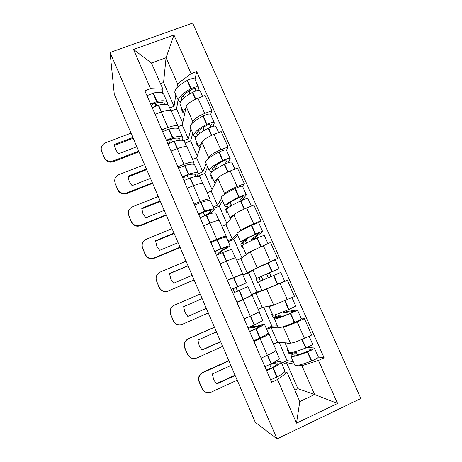 <?xml version="1.0" encoding="UTF-8"?>
<svg xmlns="http://www.w3.org/2000/svg" width="462" height="462" viewBox="0 0 462 462"><rect width="100%" height="100%" fill="white"/><g stroke="black" fill="none" stroke-linecap="round" stroke-linejoin="round"><path stroke-width="0.69" d="M277.009 438.9L360.857 398.498L192.637 23.1L110.06 52.472L277.009 438.9L255.278 422.285L114.27 94.15L110.06 52.472M273.51 344.155L277.581 342.307L290.483 343.174C292.92 343 297.574 341.389 304.441 338.351L311.694 335.037L304.412 318.676L297.164 321.945C290.309 324.965 285.707 326.657 283.362 327.021L281.941 327.079M267.706 333.616L268.907 333.645C269.213 334.147 266.279 335.822 260.112 338.669L267.365 355.295C273.533 352.396 276.42 350.6 276.033 349.919L268.982 333.824M267.365 355.295L261.163 358.131M301.42 318.93L304.412 318.676M260.112 338.669L253.915 341.464M278.13 327.229L271.096 327.518L266.73 329.481M258.223 309.269L262.295 307.467L273.706 305.122L294.548 296.494L287.358 280.33L263.467 290.252M244.092 318.89L250.283 316.141C256.456 313.369 259.448 311.85 259.246 311.596L252.223 295.559M283.893 281.554L287.358 280.33M251.432 294.548L257.802 291.759M250.462 296.09L236.931 302.431M262.572 275.768L275.953 269.929L266.701 274.168L268.278 277.743L271.107 276.507L269.531 272.938L279.06 268.578L256.641 278.39L259.407 277.246L255.994 278.811L257.571 282.397L280.763 272.407L284.65 281.156L262.075 290.748L251.524 294.75M254.522 268.965L277.616 258.425L270.513 242.458L250.185 251.755L240.829 258.547L236.769 260.279M242.821 274.884L252.887 269.86M227.229 280.134L241.187 274.578M249.11 272.447L242.925 275.115M274.538 260.071L277.616 258.425M242.642 273.695L235.707 257.86C235.649 257.525 232.525 258.656 226.34 261.255L220.16 263.883M239.784 231.364L240.76 230.382C242.59 228.933 246.893 226.75 253.667 223.839L260.891 220.819L253.875 205.047L246.656 208.033C239.893 210.92 235.643 213.178 233.893 214.801L225.947 224.63L221.893 226.316M227.876 240.76L232.224 238.935L237.122 234.026M210.58 241.863L216.753 239.281C222.944 236.752 226.12 235.77 226.282 236.336L225.502 237.22M258.72 222.811L260.891 220.819M226.201 236.163L219.41 220.651C219.173 219.918 215.956 220.79 209.765 223.267L203.598 225.814M223.897 194.797L224.584 193.682C226.218 191.828 230.411 189.466 237.156 186.602L244.369 183.674L237.439 168.093L230.232 170.98C223.498 173.828 219.358 176.265 217.798 178.292L211.226 191.089L207.178 192.723M213.097 207.011L217.435 205.232L221.541 198.602M194.132 204.06L200.294 201.559C206.491 199.151 209.76 198.423 210.095 199.388L209.523 200.525M242.521 186.273L244.369 183.674M209.962 199.082L203.309 183.888C202.899 182.761 199.596 183.379 193.393 185.741L187.237 188.207M208.085 158.714L208.599 157.421C210.048 155.174 214.131 152.633 220.842 149.809L228.043 146.974L221.194 131.578L213.998 134.373C207.299 137.185 203.263 139.795 201.894 142.209L196.668 157.906L192.625 159.5M198.51 173.614L202.806 171.904L206.133 163.588M177.887 166.724L184.038 164.299C190.246 162.006 193.595 161.533 194.104 162.878L193.688 164.287M226.49 150.196L228.043 146.974M193.913 162.445L187.399 147.569C186.821 146.056 183.426 146.425 177.223 148.672L171.073 151.062M192.423 123.071L192.804 121.587C194.069 118.953 198.042 116.245 204.724 113.456L211.914 110.713L205.151 95.501L197.967 98.21C191.291 100.976 187.364 103.759 186.18 106.555L182.265 125.087L178.268 126.617M183.772 140.696L188.34 138.929L190.904 128.973M161.839 129.834L167.983 127.489C174.191 125.306 177.633 125.081 178.303 126.807L178.026 128.482M210.643 114.553L211.914 110.713M178.061 126.247L171.673 111.671C170.934 109.789 167.458 109.916 161.244 112.052L155.111 114.362M188.34 138.929L182.265 125.087M202.806 171.904L196.668 157.906M217.435 205.232L211.226 191.089M232.224 238.935L225.947 224.63M247.176 273.007L240.829 258.547M262.295 307.467L255.879 292.839M277.581 342.307L271.096 327.518M294.802 390.165L297.938 388.692L314.616 394.519L301.894 365.673L298.92 365.078M294.381 364.166L286.48 362.583L282.115 364.599M297.938 388.692L286.48 362.583M284.54 371.87L287.087 372.551L299.792 401.553L314.616 394.519L337.555 403.459L296.5 423.169L277.46 379.521L287.087 372.551M169.704 107.941L174.03 106.318L163.577 82.496L166.066 57.715L151.449 63.017L162.93 89.224L150.583 88.652L144.843 90.771L271.65 382.224L277.46 379.521M150.583 88.652L133.501 49.48L173.949 35.037L191.112 73.677L177.57 83.795L166.066 57.715L173.949 35.037M301.894 365.673L318.457 360.452L324.116 357.819L196.708 71.61L191.112 73.677M318.457 360.452L337.555 403.459M163.577 82.496L160.481 83.639M174.03 106.318L175.849 94.75M176.934 87.855L177.57 83.795M162.93 89.224L162.543 93.093M318.393 357.051L324.116 357.819M194.987 79.331L196.708 71.61M294.513 351.888L294.669 352.24M277.76 313.889L278.678 315.973M261.267 276.467L262.878 280.116M245.663 241.066L246.529 243.035M296.5 423.169L299.792 401.553M151.449 63.017L133.501 49.48M269.6 364.674L269.756 364.709C273.706 363.363 276.282 362.78 277.471 362.97L277.737 363.068C278.436 363.727 276.305 365.407 271.344 368.116L266.291 369.906M266.614 370.651L273.175 367.764C279.129 364.506 281.687 362.485 280.844 361.7L280.498 361.573C279.21 361.371 276.519 361.937 272.43 363.271L272.349 363.253M275.924 350.473L279.14 357.807C279.96 358.541 277.385 360.522 271.419 363.75L264.865 366.637M281.04 362.144L284.742 370.599C285.637 371.5 283.114 373.614 277.177 376.94L270.611 379.839M287.97 349.595L287.081 349.497L288.698 353.164L293.11 353.759C291.135 355.122 290.419 356.006 290.968 356.41C292.798 357.011 298.267 355.532 307.374 351.992L307.727 351.848C312.179 349.965 314.385 348.689 314.351 348.007L307.224 347.36M314.408 348.146L318.335 356.976C318.399 357.721 316.199 359.032 311.74 360.914L311.388 361.053C302.246 364.564 296.731 365.95 294.843 365.217L294.635 364.755M309.113 336.221L312.607 344.086C312.63 344.733 310.418 345.998 305.971 347.88L305.619 348.025C296.523 351.582 291.077 353.095 289.276 352.558L289.102 352.165M303.984 348.671L311.197 349.376C311.215 349.705 310.146 350.323 307.992 351.236L307.64 351.38C300.092 354.319 295.553 355.544 294.023 355.047C293.532 354.666 294.323 353.8 296.396 352.454L297.43 354.799M269.756 364.709L271.258 368.156M279.1 342.411L287.069 360.562L281.474 363.144M293.301 361.723L287.069 360.562M289.934 343.139C287.445 343.826 285.938 344.04 285.418 343.792L285.689 342.85M296.396 352.454L293.659 352.113M228.881 360.857L203.003 372.597C199.278 374.757 198.071 377.916 199.365 382.08L199.076 381.849C197.782 377.702 198.989 374.555 202.691 372.407L228.765 360.585M237.185 380.174L211.284 392.094C207.611 393.422 204.666 392.463 202.437 389.206L199.365 382.08M288.698 353.164L289.732 352.691M235.025 375.156L216.343 383.72M203.73 390.852L202.061 388.45M199.076 381.849L201.755 388.184M235.175 375.496L216.62 384.009L213.767 379.92L212.335 373.954L230.885 365.511M249.711 327.015L250.075 327.853L253.615 327.691L261.221 325.3C261.735 325.56 259.482 326.917 254.458 329.377L249.503 331.329M249.665 331.704L256.191 328.846C262.231 325.889 264.94 324.255 264.31 323.949L256.323 326.374L252.962 326.559L252.61 325.75M259.032 311.89L262.624 320.102C263.23 320.357 260.51 321.95 254.464 324.884L247.938 327.737M264.408 324.168L268.162 332.738C268.838 333.154 266.17 334.881 260.146 337.907L253.615 340.771M272.239 313.842L271.448 313.952L273.048 317.579L276.975 317.134C274.919 318.283 274.105 318.924 274.532 319.057C276.097 319.075 281.37 317.238 290.344 313.542L290.696 313.398C295.108 311.503 297.361 310.366 297.453 309.979L286.602 311.521L286.203 310.626M297.482 310.048L301.386 318.832C301.322 319.288 299.081 320.461 294.658 322.355L294.311 322.499C285.302 326.155 279.989 327.91 278.361 327.76L278.251 327.5M291.972 297.638L295.732 306.104L288.611 309.627C279.649 313.334 274.399 315.211 272.857 315.251L272.776 315.067M283.322 311.786L283.766 312.791L294.323 311.336L290.702 313.138C283.258 316.204 278.886 317.729 277.581 317.717C277.194 317.585 278.078 316.938 280.22 315.783L280.74 316.961M253.615 327.691L254.371 329.423M263.64 307.19L271.945 326.114L266.36 328.626M277.512 325.831L271.945 326.114M273.723 305.116L269.046 306.589L269.681 305.948M280.22 315.783L275.895 316.308L275.208 314.743M214.455 327.281L188.606 338.715C184.892 340.823 183.674 343.936 184.95 348.053L184.731 347.984C183.46 343.884 184.673 340.789 188.369 338.686L214.408 327.171M222.667 346.39L196.8 358.004C193.07 359.303 190.113 358.298 187.918 354.978L184.95 348.053M250.075 327.853L252.962 326.559M283.766 312.791L286.602 311.521M273.048 317.579L275.895 316.308M220.599 341.585L201.998 349.901M190.922 357.883L187.688 354.874L187.618 354.354M184.731 347.984L187.387 354.25M220.68 341.764L202.148 350.052L199.278 345.923L197.909 340.113L216.435 331.889M237.664 291.106L247.973 286.648L237.514 291.129L235.943 287.52L246.31 282.848L231.225 289.316L243.237 284.188L233.056 288.767L234.632 292.382L237.687 291.158M246.304 282.836L242.521 274.197L227.344 280.394M247.978 286.654L251.778 295.339L236.827 302.194M258.293 282.149L262.052 290.69M279.06 268.572L275.19 259.863L252.899 269.889M268.278 277.743L264.252 279.579M253.072 270.282L248.527 272.765L256.988 292.042L251.403 294.485M248.527 272.765L242.948 275.173M261.902 290.344L256.988 292.042M280.763 272.407L271.107 276.507M264.235 279.545L260.418 281.162L258.841 277.581L262.607 275.849M200.179 294.063L174.37 305.197C170.657 307.259 169.433 310.32 170.692 314.391L173.585 321.154C175.739 324.509 178.702 325.548 182.473 324.278L208.304 312.97M235.943 287.52L233.056 288.767M234.632 292.382L237.514 291.129M269.531 272.938L266.701 274.168M257.571 282.397L260.418 281.162M258.841 277.581L255.994 278.811M202.137 298.619L183.639 306.629L184.956 312.306L187.832 316.464L206.335 308.391L187.815 316.447M202.148 298.643L183.639 306.658M180.902 324.751C177.627 325.231 175.133 324.047 173.417 321.206L173.331 320.622M170.692 314.391L173.169 320.68M170.542 314.478C169.398 311.197 170.143 308.425 172.771 306.162M214.876 251.744L219.617 249.474C224.786 247.511 227.287 246.806 227.131 247.361L220.293 251.264L217.81 253.742L218.11 254.441M220.98 253.199L220.686 252.529L223.071 250.196L230.192 246.038C230.382 245.368 227.379 246.217 221.165 248.579L214.715 251.363M230.093 245.813L226.444 237.491C226.594 236.717 223.55 237.474 217.325 239.772L210.88 242.55M216.395 255.238L222.857 252.443C229.054 250.052 232.051 249.174 231.832 249.798L235.343 257.802M242.331 245.865L242.25 245.674C243.307 244.577 248.192 242.036 256.912 238.051L264.27 235.291L267.943 243.555M257.138 267.527L250.185 251.755L245.986 254.169L246.87 254.164M254.568 239.12L254.233 238.357L262.589 231.508C262.237 231.306 259.898 232.161 255.561 234.078L255.22 234.228C246.512 238.225 241.643 240.8 240.615 241.955C240.431 242.365 241.447 242.215 243.665 241.505L240.714 244.069L242.273 247.615L242.879 247.112M262.56 231.433L258.766 222.898C258.385 222.632 256.035 223.458 251.703 225.375L251.363 225.531C242.689 229.556 237.861 232.213 236.891 233.495L237 233.749M237.739 235.429L233.818 239.276L241.932 257.75M233.818 239.276L228.251 241.614M246.298 238.877L246.823 240.067C244.542 240.835 243.474 241.031 243.63 240.662C244.496 239.697 248.533 237.56 255.752 234.251L259.5 232.848L251.403 239.553L251.79 240.425M244.19 244.311L243.555 242.868L246.823 240.067M219.531 249.509L220.293 251.264M186.053 261.197L160.285 272.037C156.572 274.047 155.342 277.067 156.589 281.092L159.413 287.711C161.538 291.083 164.501 292.151 168.301 290.916L194.144 280.018M194.092 279.903L168.301 290.916M220.686 252.529L217.81 253.742M254.233 238.357L251.403 239.553M243.555 242.868L240.714 244.069M188.069 265.887L169.531 273.718M168.162 291.112C164.38 292.342 161.434 291.279 159.315 287.924L159.199 287.254M156.589 281.092L159.101 287.468M192.146 275.375L173.672 283.235L170.796 279.071L169.519 273.504L187.994 265.702M198.718 214.599L203.361 212.191C208.587 210.453 211.209 210.043 211.215 210.972L211.111 211.226C210.453 212.197 208.327 213.646 204.73 215.569L203.268 212.22M207.686 214.535C211.273 212.543 213.421 211.03 214.12 209.996L214.258 209.667C214.252 208.547 211.111 209.032 204.828 211.122L198.406 213.877M214.068 209.234L210.557 201.218C210.51 200 207.334 200.398 201.028 202.42L194.618 205.168M200.069 217.7L206.491 214.94C212.768 212.826 215.898 212.306 215.887 213.38L218.942 220.357M226.559 210.008L226.392 209.627C227.2 207.987 231.901 205.111 240.494 200.987L240.835 200.831C245.137 198.908 247.517 198.169 247.973 198.614L251.305 206.11M233.553 215.223C231.404 216.551 230.249 217.487 230.082 218.024L230.942 218.451M242.18 200.225L246.315 194.877C245.848 194.404 243.462 195.131 239.16 197.055L238.825 197.21C230.243 201.345 225.56 204.262 224.775 205.954C224.699 206.606 225.808 206.687 228.101 206.179L225.6 209.713L227.142 213.219L227.662 212.52M246.258 194.739L242.533 186.365C242.042 185.84 239.645 186.532 235.354 188.456L235.019 188.617C226.461 192.781 221.824 195.773 221.096 197.592L221.292 198.036M222.58 200.964L219.277 206.144L226.882 223.475M219.277 206.144L213.71 208.42M230.22 202.425L231.225 204.701C228.875 205.29 227.726 205.284 227.778 204.678C228.436 203.268 232.328 200.849 239.443 197.424L243.243 196.211L239.091 201.657M229.781 206.693L231.225 204.701M172.078 228.673L146.344 239.229C142.643 241.193 141.401 244.167 142.631 248.146L145.403 254.649C147.505 258.021 150.462 259.107 154.279 257.906L154.204 258.258L180.151 247.453M180.036 247.187L154.279 257.906M226.519 209.338L225.6 209.713M174.139 233.472L155.567 241.118M154.204 258.258C150.404 259.453 147.459 258.373 145.368 255.012L145.212 254.244M142.631 248.146L145.184 254.608M178.107 242.706L159.656 250.358L156.785 246.2L155.555 240.731L173.995 233.137M182.75 177.899L182.796 177.755C183.356 176.986 184.754 176.218 186.989 175.445L187.301 175.352C192.585 173.833 195.316 173.724 195.484 175.017L194.254 176.854M196.437 176.472L198.516 173.724C198.319 172.164 195.039 172.297 188.681 174.116L182.288 176.842M198.238 173.088L194.86 165.373C194.618 163.715 191.308 163.767 184.933 165.523L178.551 168.243M183.934 180.619L190.327 177.893C196.679 176.045 199.942 175.878 200.121 177.391L202.737 183.362M210.967 174.572L210.712 174.001C211.284 171.835 215.806 168.624 224.278 164.368L224.613 164.212C228.881 162.278 231.3 161.665 231.872 162.37L234.869 169.121M217.446 178.979C215.454 180.451 214.432 181.554 214.368 182.299L215.332 183.096M228.153 162.74L230.232 158.68C229.649 157.946 227.223 158.547 222.955 160.476L222.626 160.637C214.166 164.911 209.661 168.151 209.119 170.368C209.153 171.269 210.354 171.564 212.716 171.258L212.641 171.425M230.145 158.483L226.495 150.271C225.889 149.48 223.452 150.052 219.196 151.986L218.867 152.148C210.429 156.445 205.971 159.765 205.48 162.104L205.757 162.734M207.582 166.886L204.885 173.365L212 189.576M204.885 173.365L197.303 176.386M211.076 174.827L210.66 175.733L212.185 179.204L212.612 178.309M214.605 169.906C212.965 170.056 212.133 169.791 212.11 169.115C212.572 167.267 216.308 164.576 223.325 161.042L223.654 160.88C225.722 159.944 226.9 159.656 227.183 160.008L225.19 163.935M217.585 164.16L215.396 168.821M214.328 166.401L215.581 169.236M187.208 175.375L188.56 178.476M184.482 176.478L183.535 179.695M158.252 196.494L132.554 206.768C128.858 208.685 127.61 211.613 128.823 215.546L131.543 221.939C133.622 225.312 136.573 226.415 140.408 225.248L140.396 225.751L166.303 215.234M166.124 214.813L140.408 225.248M211.353 175.456L210.66 175.733M160.354 201.397L141.753 208.864M140.396 225.751C136.585 226.911 133.645 225.814 131.578 222.459L131.381 221.581M128.823 215.546L131.41 222.101M164.218 210.377L145.796 217.827L142.931 213.681L141.736 208.298L160.147 200.912M166.973 141.638L167.001 141.459C167.498 140.564 168.873 139.755 171.119 139.033L171.431 138.952C176.779 137.653 179.614 137.826 179.943 139.478L179.787 140.269M182.126 140.252L182.958 138.196C182.565 136.215 179.158 136.001 172.73 137.56L166.372 140.252M182.594 137.37L179.343 129.943C178.91 127.864 175.468 127.576 169.023 129.065L162.676 131.757M167.995 143.988L174.353 141.285C180.781 139.703 184.176 139.882 184.546 141.822L186.729 146.806M195.553 139.541L195.224 138.785C195.559 136.105 199.902 132.577 208.252 128.188L208.581 128.026C212.82 126.086 215.28 125.6 215.962 126.559L218.636 132.571M201.588 143.139C199.717 144.762 198.799 146.044 198.833 146.985L199.925 148.135M213.184 126.282L214.339 122.909C213.646 121.922 211.18 122.395 206.947 124.336L206.624 124.503C198.279 128.904 193.953 132.467 193.642 135.199C193.734 136.082 194.548 136.59 196.09 136.717M214.229 122.655L210.649 114.605C209.927 113.554 207.455 114.004 203.234 115.945L202.905 116.112C194.589 120.542 190.304 124.18 190.049 127.027L190.408 127.841M192.758 133.183L190.65 140.939L197.286 156.058M190.65 140.939L185.1 143.093M196.211 141.037L195.882 142.134L197.389 145.565L197.73 144.485M197.655 135.037L196.627 133.963C196.893 131.693 200.479 128.731 207.398 125.087L207.727 124.925C209.777 123.983 210.972 123.752 211.307 124.232L210.285 127.246M204.164 126.848L202.754 131.266M198.625 130.804L199.74 133.322M171.338 138.975L172.58 141.822M170.282 139.299L169.664 143.058M144.566 164.651L118.913 174.648C115.217 176.519 113.964 179.4 115.159 183.293L117.839 189.587C119.889 192.954 122.834 194.069 126.68 192.931L126.732 193.584L152.599 183.345M152.356 182.779L126.68 192.931M196.575 141.863L195.882 142.134M146.714 169.652L128.107 176.934L128.113 177.281M126.732 193.584C122.909 194.71 119.976 193.601 117.931 190.252L117.689 189.264M115.159 183.293L117.787 189.928M150.468 178.39L132.074 185.637L129.227 181.508L128.107 176.934M146.442 169.023L128.055 176.213M151.386 105.81L151.397 105.596C151.836 104.568 153.182 103.725 155.434 103.061L155.746 102.991C161.151 101.9 164.097 102.35 164.582 104.348L164.582 104.383M167.267 104.77L167.579 103.084C167.001 100.687 163.467 100.139 156.97 101.438L150.641 104.1M167.134 102.067L164.004 94.924C163.386 92.435 159.823 91.805 153.309 93.047L146.991 95.703M152.246 107.79L158.576 105.122C165.067 103.794 168.59 104.308 169.15 106.664L170.911 110.695M180.319 104.909L179.909 103.979C180.013 100.797 184.182 96.951 192.417 92.435L192.746 92.267C196.945 90.321 199.445 89.957 200.237 91.17L202.593 96.466M185.938 107.704C184.176 109.482 183.356 110.944 183.478 112.087L184.696 113.571M197.984 90.488L198.637 87.561C197.828 86.325 195.328 86.677 191.129 88.623L190.806 88.791C182.582 93.318 178.43 97.199 178.349 100.427L180.244 102.275M198.493 87.243L194.987 79.349C194.155 78.055 191.649 78.378 187.457 80.33L187.133 80.498C178.938 85.054 174.821 89.004 174.792 92.354L175.231 93.347M178.095 99.856L176.559 108.853L182.727 122.898M176.559 108.853L171.206 110.88M181.508 107.623L181.266 108.905L182.756 112.295L183.01 111.03M181.739 100.081L181.318 99.215C181.393 96.529 184.84 93.307 191.661 89.559L191.984 89.391C194.017 88.45 195.23 88.277 195.622 88.877L195.103 91.233M189.917 90.512L189.114 94.288M183.108 95.617L184.084 97.834M155.654 103.009L156.785 105.607M155.607 103.02L155.376 106.133M131.023 133.143L105.411 142.868C101.721 144.693 100.462 147.528 101.64 151.374L104.279 157.577C106.306 160.932 109.246 162.058 113.098 160.961L113.213 161.752L139.039 151.79M138.733 151.08L113.098 160.961M181.959 108.639L181.266 108.905M133.218 138.242L114.634 145.322L114.692 146.402M113.213 161.752C109.379 162.843 106.456 161.723 104.435 158.385L104.146 157.282M101.64 151.374L104.302 158.096M136.868 146.737L118.497 153.788L115.667 149.676L114.634 145.322M132.883 137.468L114.524 144.462M186.18 106.555L192.804 121.587M201.894 142.209L208.599 157.421M217.798 178.292L224.584 193.682M233.893 214.801L240.76 230.382M266.672 289.16L273.706 305.122M283.362 327.021L290.483 343.174M174.047 141.372L184.038 164.299M193.393 185.741L200.294 201.559M206.185 215.044L216.753 239.281M222.551 252.564L233.414 277.471M243.122 299.723L250.283 316.141M161.244 112.052L167.983 127.489M213.998 134.373L220.842 149.809M230.232 170.98L237.156 186.602M246.656 208.033L253.667 223.839M263.288 245.536L270.385 261.544M280.122 283.506L287.306 299.711M297.164 321.945L304.441 338.351M197.967 98.21L204.724 113.456M267.371 355.29L271.13 363.906M272.88 367.919L276.882 377.102M273.175 367.764L277.177 376.94M307.374 351.992L311.388 361.053M307.727 351.848L311.74 360.914M302.188 339.351L305.971 347.88M267.671 355.157L271.419 363.75M301.842 339.501L305.619 348.025M202.691 372.407L203.003 372.597M250.288 316.135L254.164 325.023M255.896 328.99L259.852 338.057M256.191 328.846L260.146 337.907M290.344 313.542L294.311 322.499M290.696 313.398L294.658 322.355M285.066 300.693L288.958 309.482M250.589 316.002L254.464 324.884M284.719 300.843L288.611 309.627M233.524 277.708L237.416 286.625M239.12 290.54L243.029 299.492M239.42 290.407L243.324 299.359M273.527 275.566L277.443 284.413M273.874 275.416L277.789 284.263M268.255 262.739L272.158 271.546M233.824 277.581L237.711 286.492M267.914 262.89L271.812 271.696M217.025 239.888L220.865 248.695M222.857 252.443L226.646 261.128M256.912 238.051L260.718 246.644M257.253 237.895L261.059 246.494M251.703 225.375L255.561 234.078M217.325 239.772L221.165 248.579M251.363 225.531L255.22 234.228M200.722 202.523L204.522 211.226M206.491 214.94L210.071 223.14M240.494 200.987L244.103 209.124M240.835 200.831L244.438 208.974M235.354 188.456L239.16 197.055M201.028 202.42L204.828 211.122M235.019 188.617L238.825 197.21M184.621 165.615L188.369 174.209M190.021 177.986L193.399 185.736M190.327 177.893L193.699 185.62M224.278 164.368L227.685 172.06M224.613 164.212L228.02 171.91M219.196 151.986L222.955 160.476M184.933 165.523L188.681 174.116M218.867 152.148L222.626 160.637M168.711 129.146L172.418 137.641M174.353 141.285L177.523 148.556M208.252 128.188L211.469 135.441M208.581 128.026L211.804 135.291M203.234 115.945L206.947 124.336M169.023 129.065L172.73 137.56M202.905 116.112L206.624 124.503M211.134 124.03L211.29 124.376M152.991 93.116L156.653 101.507M158.264 105.192L161.255 112.047M158.576 105.122L161.55 111.937M192.417 92.435L195.443 99.266M192.746 92.267L195.778 99.111M187.457 80.33L191.129 88.623M153.309 93.047L156.97 101.438M187.133 80.498L190.806 88.791M195.42 88.617L195.611 89.045M277.737 363.068L277.899 363.438M290.968 356.41L294.843 365.217M285.418 343.792L289.276 352.558M202.131 388.935L202.437 389.206M274.532 319.057L278.361 327.76M269.046 306.589L272.857 315.251M252.876 269.825L256.641 278.39M242.25 245.674L245.986 254.169M236.891 233.495L240.615 241.955M211.059 210.614L211.215 210.972M226.392 209.627L230.082 218.024M221.096 197.592L224.775 205.954M145.368 255.012L145.403 254.649M195.259 174.486L195.484 175.017M210.712 174.001L214.368 182.299M205.48 162.104L209.119 170.368M131.578 222.459L131.543 221.939M179.643 138.785L179.943 139.478M195.224 138.785L198.833 146.985M190.049 127.027L193.642 135.199M117.931 190.252L117.839 189.587M164.206 103.5L164.582 104.348M179.909 103.979L183.478 112.087M174.792 92.354L178.349 100.427M104.435 158.385L104.279 157.577"/></g></svg>
